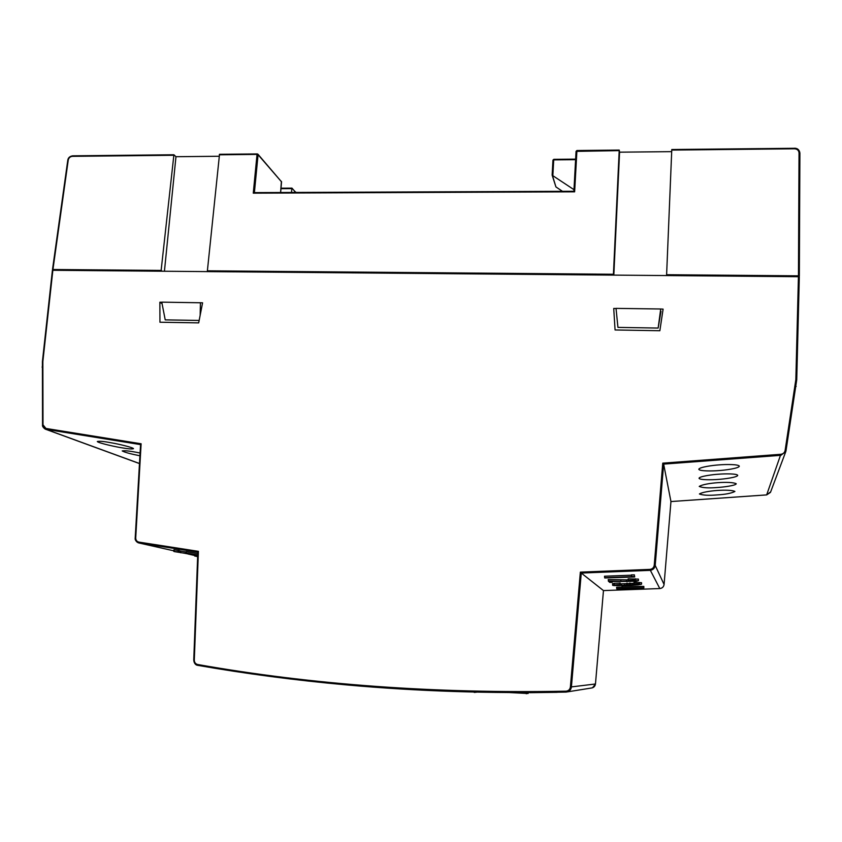 <?xml version="1.0" encoding="UTF-8"?>
<svg xmlns="http://www.w3.org/2000/svg" width="842" height="842" viewBox="0 0 842 842"><rect width="100%" height="100%" fill="white"/><g stroke="black" fill="none" stroke-linecap="round" stroke-linejoin="round"><path stroke-width="1.26" d="M557.151 692.324L529.892 692.692L557.151 692.324M197.617 664.496C195.502 663.928 194.397 662.465 194.302 660.128L198.407 551.342L138.888 542.101C136.836 541.585 135.773 540.185 135.72 537.912L141.119 443.776L45.921 428.441L43.005 424.821L42.858 361.544L52.857 270.282L798.437 276.702L795.848 379.584L785.112 450.481C784.597 452.68 783.176 453.954 780.839 454.291L662.759 463.153L654.245 565.256C653.824 567.708 652.371 569.087 649.877 569.392L580.359 572.118L570.381 687.03C569.95 689.514 568.497 690.903 566.024 691.177C435.251 693.682 312.445 684.788 197.617 664.496L197.765 665.348C195.228 664.643 193.913 662.907 193.807 660.117L197.828 552.078L198.407 551.342M660.717 308.993L616.028 308.382L617.944 327.401L658.149 328.064L660.717 308.993L663.096 309.13L659.854 330.727L615.07 329.969L613.723 308.446L616.039 308.477M200.438 302.773L202.585 302.804L198.68 322.875L159.948 322.223L159.864 302.215L161.79 302.246M785.112 450.481L785.996 450.765L785.818 451.522L780.881 455.322L663.643 464.11L655.202 565.403C654.697 568.339 652.95 569.992 649.961 570.371L581.275 573.044L603.461 590.589L595.462 683.988L603.461 590.589L659.791 588.547L603.451 590.589M641.572 584.095L641.509 582.675L633.963 582.432L634.426 584.211L637.931 584.664L617.186 585.506L615.007 585.274L619.88 584.537L612.808 585.358L617.618 585.674L638.12 584.832L641.351 584.295L634.3 584.064M615.176 585.127L620.028 584.674L620.186 583.064L614.155 583.317L612.46 583.716L612.808 585.358M634.005 583.274L620.228 583.885M643.856 586.421L643.709 587.979L643.856 586.421L621.996 586.316L623.059 588.611L617.039 588.968L643.709 587.979L622.333 587.884M622.038 587.095L616.576 587.295L616.902 588.842M638.468 580.601L638.404 579.096L628.132 578.843L628.606 580.685L633.847 580.622L636.015 580.854L634.405 581.212L608.587 581.264L609.84 582.432L612.092 582.348L611.208 581.496L636.047 581.264L638.236 580.78L635.247 580.464L628.49 580.538M628.185 579.864L608.219 579.549L608.587 581.264M604.714 577.928L634.531 577.012L634.405 574.875L631.342 574.865L631.953 576.938L604.872 577.97L631.721 576.644M631.363 575.191L604.503 576.223L604.872 577.97M662.759 463.153L663.643 464.11L670.948 501.548L664.075 584.495L670.948 501.558L766.662 494.907L670.948 501.548M716.963 494.917C725.33 494.454 731.309 493.307 734.919 491.465C730.046 488.813 704.491 490.633 699.428 493.98C702.828 495.307 708.669 495.622 716.963 494.917M717.521 487.486C722.92 487.202 735.813 485.581 736.255 483.771C731.193 480.887 704.512 482.813 699.239 486.444C702.786 487.886 708.88 488.244 717.521 487.486M718.131 479.414C723.762 479.109 737.245 477.361 737.718 475.393C737.266 473.541 724.373 473.688 718.468 474.214C712.521 474.562 699.607 476.309 699.039 478.224C699.344 480.108 712.479 479.919 718.131 479.414M718.794 470.583C724.688 470.257 738.813 468.384 739.318 466.226C738.844 464.184 725.351 464.331 719.173 464.889C712.942 465.247 699.407 467.142 698.818 469.236C699.134 471.31 712.89 471.12 718.794 470.583M785.818 451.522L796.732 379.774L785.996 450.754M42.51 361.555L52.857 270.282M795.848 379.584L796.732 379.774L799.311 276.955L798.437 276.702M42.195 367.438L42.858 361.544M135.278 537.922L141.119 443.776M140.077 453.028C130.742 451.091 124.784 450.396 122.216 450.923C124.753 452.333 130.657 453.954 139.919 455.775M122.89 447.965C128.51 448.954 132.047 449.186 133.489 448.67C133.215 447.523 118.606 444.039 111.691 442.871C104.303 441.44 99.514 440.987 97.304 441.513C98.082 443.071 117.88 447.334 122.89 447.965M176.199 551.815L178.809 552.152L179.388 550.594L173.926 549.805L173.673 551.163M186.103 551.973L179.346 550.836M197.775 553.51L186.166 551.647L186.324 553.341L189.787 554.152L176.104 551.815M580.359 572.118L581.275 573.044L571.381 687.114C570.865 690.093 569.118 691.756 566.15 692.082C490.36 693.692 417.032 691.293 346.157 684.872C295.142 680.241 245.685 673.737 197.775 665.348L197.765 665.348C245.411 673.684 294.542 680.157 345.157 684.778M159.864 302.215L162.085 303.72M620.028 582.896L619.88 584.537M627.122 583.127L627.437 584.737M629.669 583.032L629.521 584.664M612.323 581.517L612.092 582.348M634.405 574.875L634.236 576.644M178.315 550.342L177.894 551.952L174.557 551.647L197.712 555.225M641.509 582.675L641.593 584.064L638.131 584.832L614.228 585.59M623.091 588.747L625.427 588.853M623.154 588.737L616.765 588.8M622.185 587.832L623.059 588.611M628.311 580.464L633.847 580.622M638.404 579.096L638.489 580.548L636.068 581.264L611.208 581.496M608.429 581.201L609.818 582.432L612.113 582.348M625.111 588.537L637.268 588.095L624.638 588.042L631.216 588.074M637.268 588.095L624.659 588.042M613.386 275.113L619.228 150.076L619.575 152.17L671.674 151.644M799.037 152.865C798.763 150.381 797.269 149.023 794.553 148.792L794.532 148.224C797.553 148.213 799.342 149.855 799.9 153.16L799.332 276.06L798.458 275.839L799.037 152.865L799.9 153.16L799.153 276.818M799.9 153.139C799.553 150.192 797.763 148.571 794.553 148.287L671.779 149.518L666.611 274.713L798.458 275.839M666.611 274.713L666.696 275.576M162.222 271.219L161.138 270.419L173.905 154.76L72.654 155.833L173.799 154.823M53.478 270.282L52.941 269.503L161.138 270.419M619.575 152.17L613.829 275.113M173.905 154.76L175.967 156.707L219.12 156.265M175.967 156.707L164.432 271.24M658.149 328.064L660.991 311.266M200.575 302.773L161.78 302.152L165.221 319.876L199.154 320.444M671.779 149.518L794.522 148.287M52.941 269.503L68.244 160.043C68.781 157.822 70.149 156.591 72.338 156.338L173.641 155.275M562.467 191.313L555.931 186.924L552.142 175.147L552.952 160.148L553.804 159.327L575.633 159.18M555.931 186.924L552.405 175.41L573.981 189.671M254.389 192.618L258.073 154.707L281.575 181.904L257.926 154.202L219.52 154.286L207.385 270.819L613.197 274.26M207.385 270.819L208.384 271.619M219.52 154.286L257.178 153.939M200.154 315.329L200.438 302.678M573.918 191.26L254.242 192.618L573.918 191.26L574.633 191.829L576.928 150.518L619.207 150.139M254.242 192.618L253.274 193.165L574.633 191.829M291.437 192.46L291.974 188.124L294.616 191.166L294.5 192.45M296.089 192.45L294.616 191.166M567.603 691.85L591.168 688.051C593.61 687.788 595.031 686.43 595.462 683.988L592.526 687.809M570.381 687.03L595.462 683.988M649.877 569.392L659.791 588.537C662.233 588.242 663.664 586.895 664.075 584.495C663.675 586.906 662.254 588.263 659.791 588.547L659.791 588.537M654.245 565.256L655.202 565.403L664.075 584.495M780.839 454.291L766.662 494.907L770.683 491.823L785.618 452.049M799.311 276.965L796.732 379.763M42.637 424.894L42.563 367.354M140.561 444.597L46.131 429.367L139.477 463.51M45.921 428.441L46.131 429.367L45.152 429.083L43.005 424.821M197.828 552.131L139.077 543.006L173.736 550.794M187.703 553.931L194.713 555.51M138.888 542.101L139.077 543.006L138.467 542.858C136.32 541.995 135.267 540.375 135.278 537.975L135.72 537.912M639.415 582.422L639.488 583.801L634.037 583.811M641.351 584.295L639.32 584.053M614.155 583.317L614.228 584.685L612.597 585.253M620.259 584.432L614.428 584.927M617.312 584.853L615.365 585.085M621.564 583.843L621.638 585.201L617.186 585.506M624.522 583.674L624.585 585.043L621.659 585.453M626.501 583.453L626.564 584.811L624.743 585.285M630.511 583.222L630.584 584.58L626.806 585.053M632.331 583.296L632.395 584.653L630.374 584.843M634.658 584.201L632.279 584.916M637.72 584.211L634.71 584.874M638.678 584.274L637.931 584.664M643.941 587.758L622.07 587.642M622.722 588.379L616.639 588.6M635.331 578.759L635.405 580.191L628.206 580.275M638.236 580.78L635.247 580.464M612.355 582.106L611.734 581.506M620.807 579.801L620.88 581.233L608.282 580.98M626.353 579.885L626.427 581.296L620.733 581.496M630.09 580.643L630.121 581.222L626.322 581.569M634.184 580.633L630.153 581.496M635.594 580.738L634.405 581.212M634.773 576.759L631.416 576.36M631.605 576.675L604.577 577.707M194.912 554.773L194.639 555.878L194.839 554.762M196.607 555.046L196.428 556.046L194.723 555.857L197.649 556.751M197.67 556.225L194.912 556.13M174.378 549.805L173.905 551.478M179.135 551.963L174.315 551.468M180.767 551.089L180.514 552.447L178.883 552.163M186.061 553.236L180.377 552.678M187.882 553.636L186.082 553.626M197.723 554.92L185.914 553.015M634.415 584.211L638.941 584.306M633.837 580.622L636.015 580.854M197.66 556.467L196.565 556.32M192.829 554.436L191.839 554.52M178.788 552.152L177.894 551.952M197.712 555.173L186.356 553.341M197.123 556.499L197.649 556.667M566.15 692.082L566.024 691.177M796.132 386.436L795.248 386.12M766.662 494.907L770.462 492.391M528.081 693.503L509.673 692.566M528.376 693.113L526.218 693.745M476.509 692.198L474.257 692.419M553.762 159.38L552.973 160.096M575.602 159.675L553.71 159.875L552.847 175.652M576.065 151.318L576.896 150.581M619.228 150.076L576.928 150.518L576.054 151.371L573.897 191.26L576.054 151.371L619.154 150.623M671.737 150.076L794.553 148.792M52.604 269.535L68.244 160.043M253.274 193.165L257.042 154.402L219.267 154.802M72.338 156.338L72.654 155.833C69.791 156.286 68.17 157.738 67.792 160.19L52.488 269.608M258.073 154.707L257.273 153.886L258.073 154.707M281.396 181.346L280.597 192.513M280.639 192.513L281.523 181.998M281.017 188.229L291.9 188.176M280.975 188.692L291.774 188.64M139.477 463.574L45.615 429.252M614.197 585.59L612.671 585.316M625.248 588.663L643.73 587.99M191.85 554.52L189.513 554.204M178.02 552.036L176.22 551.815M197.828 552.078L193.744 660.117C194.26 663.391 195.597 665.138 197.765 665.348M42.405 361.618L42.542 424.957C42.216 426.126 43.089 427.504 45.152 429.083L45.152 429.083M52.393 270.408L42.405 361.607M140.572 444.513L135.204 537.954C134.846 539.806 135.93 541.438 138.467 542.858L138.467 542.858M552.142 175.052L552.952 160.148L553.804 159.327L575.633 159.127M281.017 188.176L291.974 188.124"/></g></svg>
